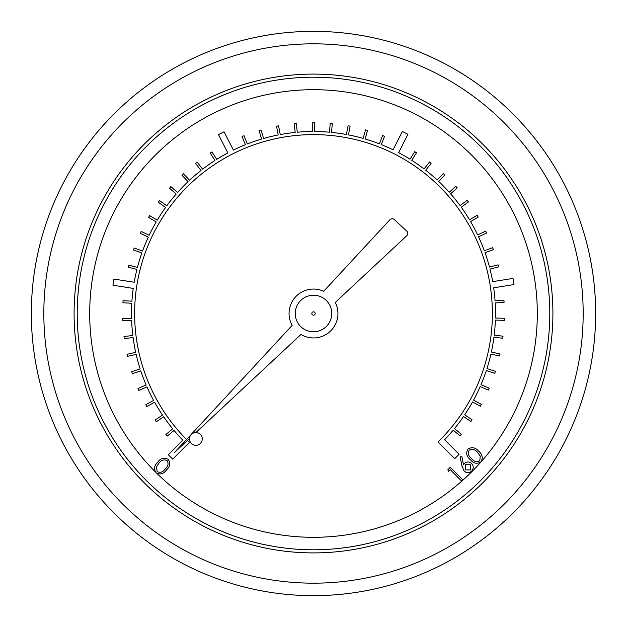 <?xml version="1.0" encoding="UTF-8"?>
<svg xmlns="http://www.w3.org/2000/svg" width="627" height="627" viewBox="0 0 627 627"><rect width="100%" height="100%" fill="white"/><g stroke="black" fill="none" stroke-linecap="round" stroke-linejoin="round"><path stroke-width="0.94" d="M157.722 462.138C154.14 465.524 153.631 469.098 156.186 472.86C160.191 474.898 163.631 473.926 166.508 469.944C170.129 466.621 170.693 463.087 168.193 459.34C164.156 457.248 160.669 458.18 157.722 462.138L156.209 464.035M331.777 313.5A18.277 18.277 0 0 0 304.361 297.676A18.277 18.277 0 0 0 304.361 329.324A18.277 18.277 0 0 0 331.777 313.5M186.54 439.503L185.028 437.975A178.875 178.875 0 0 1 136.78 285.81L137.289 282.73A178.875 178.875 0 0 1 232.029 154.25L234.819 152.855A178.875 178.875 0 0 1 394.446 153.983L397.22 155.418A178.875 178.875 0 0 1 490.134 285.23L490.596 288.31A178.875 178.875 0 0 1 440.193 439.778L437.975 441.972L454.732 458.674L459.136 454.254L444.59 439.754A182.002 182.002 0 0 0 453.18 430.177L460.038 435.836L461.362 434.229L454.504 428.578A182.002 182.002 0 0 0 463.533 416.516L470.901 421.501L472.068 419.784L464.701 414.792A182.002 182.002 0 0 0 472.562 401.938L480.368 406.21L481.364 404.384L473.565 400.12A182.002 182.002 0 0 0 480.18 386.577L488.355 390.096L489.178 388.184L481.011 384.664A182.002 182.002 0 0 0 486.317 370.565L494.781 373.3L495.424 371.325L486.96 368.59A182.002 182.002 0 0 0 490.925 354.051L499.609 355.979L500.056 353.949L491.372 352.021A182.002 182.002 0 0 0 493.951 337.177L502.776 338.274L503.034 336.213L494.209 335.108A182.002 182.002 0 0 0 495.377 320.083L504.273 320.35L504.335 318.273L495.44 318.007A182.002 182.002 0 0 0 495.189 302.943L504.069 302.371L503.936 300.294L495.056 300.866A182.002 182.002 0 0 0 493.676 287.817L513.96 284.572L512.972 278.412L492.689 281.656A182.002 182.002 0 0 0 489.993 269.085L498.606 266.859L498.089 264.845L489.475 267.071A182.002 182.002 0 0 0 485.032 252.673L493.394 249.64L492.689 247.689L484.326 250.714A182.002 182.002 0 0 0 478.542 236.794L486.583 232.993L485.698 231.112L477.656 234.913A182.002 182.002 0 0 0 470.595 221.605L478.244 217.067L477.178 215.273L469.537 219.818A182.002 182.002 0 0 0 461.253 207.231L468.44 201.988L467.209 200.311L460.022 205.546A182.002 182.002 0 0 0 450.594 193.798L457.255 187.904L455.876 186.344L449.214 192.238A182.002 182.002 0 0 0 438.72 181.422L444.794 174.933L443.281 173.514L437.199 180.004A182.002 182.002 0 0 0 425.733 170.23L431.172 163.192L429.526 161.915L424.087 168.953A182.002 182.002 0 0 0 411.751 160.3L416.508 152.784L414.745 151.671L409.995 159.187A182.002 182.002 0 0 0 398.631 152.635L407.926 134.319L402.362 131.498L393.066 149.814A182.002 182.002 0 0 0 381.31 144.602L384.57 136.325L382.635 135.565L379.374 143.842A182.002 182.002 0 0 0 365.11 138.975L367.579 130.424L365.58 129.852L363.111 138.395A182.002 182.002 0 0 0 348.455 134.891L350.109 126.152L348.063 125.761L346.417 134.499A182.002 182.002 0 0 0 331.495 132.391L332.318 123.535L330.241 123.347L329.426 132.203A182.002 182.002 0 0 0 314.37 131.505L314.354 122.61L312.277 122.61L312.293 131.505A182.002 182.002 0 0 0 297.237 132.226L296.391 123.378L294.314 123.574L295.168 132.43A182.002 182.002 0 0 0 280.253 134.562L278.568 125.831L276.531 126.223L278.208 134.954A182.002 182.002 0 0 0 263.559 138.489L261.067 129.954L259.069 130.534L261.561 139.069A182.002 182.002 0 0 0 247.312 143.967L244.021 135.698L242.093 136.467L245.376 144.727A182.002 182.002 0 0 0 233.401 150.08L224.043 131.788L218.486 134.633L227.844 152.917A182.002 182.002 0 0 0 216.715 159.368L211.942 151.867L210.186 152.988L214.959 160.488A182.002 182.002 0 0 0 202.639 169.165L197.176 162.142L195.538 163.42L201.001 170.434A182.002 182.002 0 0 0 189.55 180.231L183.452 173.757L181.94 175.184L188.037 181.658A182.002 182.002 0 0 0 177.559 192.489L170.873 186.619L169.502 188.186L176.187 194.049A182.002 182.002 0 0 0 166.774 205.821L159.571 200.609L158.349 202.294L165.552 207.506A182.002 182.002 0 0 0 157.291 220.108L149.626 215.594L148.575 217.381L156.233 221.895A182.002 182.002 0 0 0 149.195 235.219L141.138 231.449L140.26 233.33L148.309 237.108A182.002 182.002 0 0 0 142.556 251.035L134.186 248.033L133.48 249.993L141.851 252.987A182.002 182.002 0 0 0 137.438 267.4L128.817 265.197L128.308 267.212L136.921 269.414A182.002 182.002 0 0 0 134.202 282.244L113.91 279.062L112.946 285.23L133.237 288.412A182.002 182.002 0 0 0 131.921 301.203L123.041 300.662L122.916 302.739L131.788 303.28A182.002 182.002 0 0 0 131.568 318.344L122.68 318.641L122.743 320.718L131.631 320.428A182.002 182.002 0 0 0 132.83 335.445L124.005 336.574L124.271 338.643L133.089 337.514A182.002 182.002 0 0 0 135.698 352.35L127.022 354.31L127.477 356.34L136.153 354.38A182.002 182.002 0 0 0 140.142 368.911L131.686 371.678L132.336 373.653L140.785 370.894A182.002 182.002 0 0 0 146.13 384.978L137.971 388.528L138.802 390.433L146.953 386.89A182.002 182.002 0 0 0 153.599 400.418L145.809 404.713L146.812 406.531L154.603 402.236A182.002 182.002 0 0 0 162.487 415.074L155.135 420.09L156.311 421.806L163.655 416.798A182.002 182.002 0 0 0 172.715 428.837L165.873 434.519L167.197 436.118L174.04 430.443A182.002 182.002 0 0 0 182.825 440.185L168.326 454.732L172.746 459.136L189.409 442.419L187.434 440.413M195.89 432.52L300.952 334.473A24.437 24.437 0 0 0 335.288 302.426L406.79 235.697A3.119 3.119 0 0 0 406.782 231.128L394.297 219.575A3.119 3.119 0 0 0 389.892 219.748L323.689 291.289A24.437 24.437 0 0 0 292.143 325.382L174.698 452.302L189.479 438.508M595.65 313.5A282.15 282.15 0 0 1 172.425 557.85A282.15 282.15 0 0 1 172.425 69.15A282.15 282.15 0 0 1 595.65 313.5A282.15 282.15 0 0 1 172.425 557.85A282.15 282.15 0 0 1 172.425 69.15A282.15 282.15 0 0 1 595.65 313.5M549.785 313.5A236.285 236.285 0 0 0 195.358 108.871A236.285 236.285 0 0 0 195.358 518.129A236.285 236.285 0 0 0 549.785 313.5A236.285 236.285 0 0 0 195.358 108.871A236.285 236.285 0 0 0 195.358 518.129A236.285 236.285 0 0 0 549.785 313.5M202.27 438.924A6.403 6.403 0 0 0 192.669 433.382A6.403 6.403 0 0 0 192.669 444.465A6.403 6.403 0 0 0 202.27 438.924M315.185 313.5A1.685 1.685 0 0 0 312.661 312.042A1.685 1.685 0 0 0 312.661 314.958A1.685 1.685 0 0 0 315.185 313.5M480.846 461.966C476.935 464.239 473.424 463.455 470.313 459.615C466.488 456.48 465.72 452.96 468.032 449.057C471.966 446.737 475.525 447.482 478.699 451.283C482.484 454.489 483.205 458.047 480.846 461.966M471.504 458.486C473.871 461.59 476.638 462.365 479.788 460.814L480.251 456.072L477.578 452.459C475.164 449.434 472.382 448.673 469.231 450.186C467.656 453.329 468.416 456.095 471.504 458.486M461.974 466.127L460.171 456.864L461.84 456.519L463.518 464.842L464.552 463.369C466.958 461.441 469.341 461.503 471.684 463.557C473.785 466.096 473.761 468.635 471.598 471.159C469.098 473.22 466.613 473.197 464.137 471.096L461.974 466.127M465.328 464.74L465.32 469.897L470.469 469.913L470.477 464.764L465.328 464.74M448.376 471.59L447.913 469.654L450.327 467.256L462.538 479.553L461.315 480.76L450.304 469.678L448.376 471.59M158.905 463.243C161.139 460.1 163.851 459.199 167.056 460.531C168.788 463.557 168.193 466.339 165.262 468.886C163.083 472.092 160.387 473.017 157.173 471.653L156.444 466.974L158.905 463.243M156.907 473.401A223.808 223.808 0 0 0 537.308 313.5A223.808 223.808 0 0 0 227.867 106.723A223.808 223.808 0 0 0 155.23 471.739M552.904 313.5A239.404 239.404 0 0 1 193.798 520.833A239.404 239.404 0 0 1 193.798 106.167A239.404 239.404 0 0 1 552.904 313.5M583.173 313.5A269.673 269.673 0 0 0 178.664 79.958A269.673 269.673 0 0 0 178.664 547.042A269.673 269.673 0 0 0 583.173 313.5"/></g></svg>
